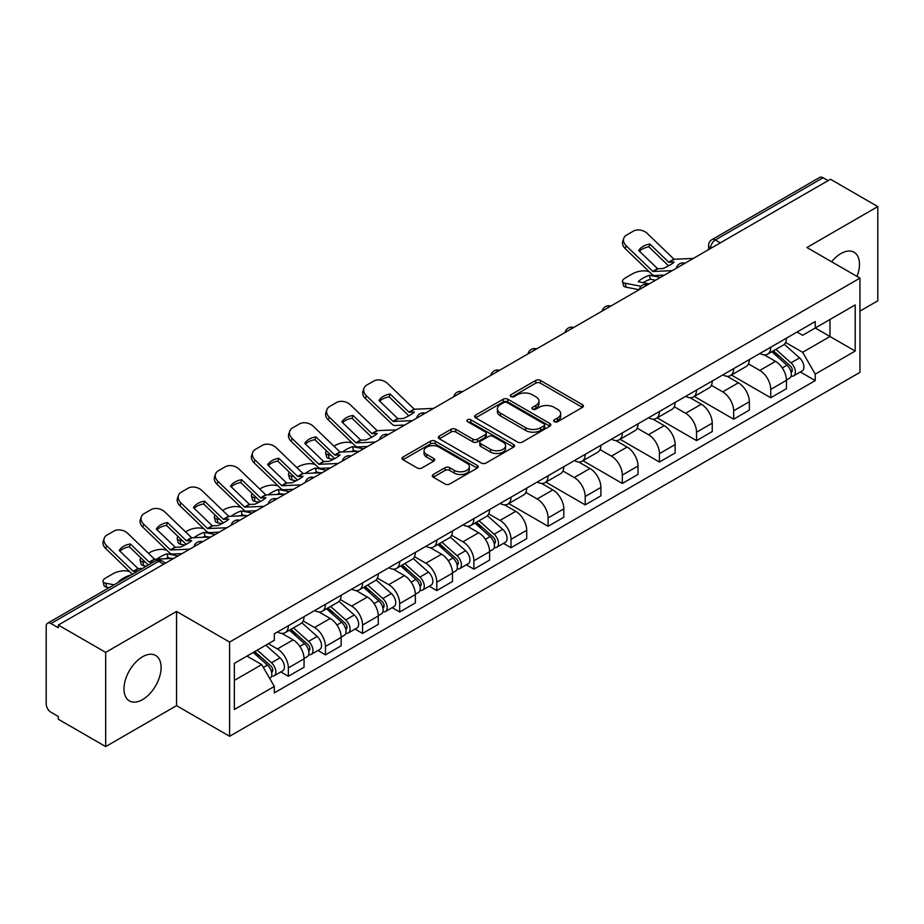 <?xml version="1.0" encoding="UTF-8"?>
<svg xmlns="http://www.w3.org/2000/svg" width="924" height="924" viewBox="0 0 924 924"><rect width="100%" height="100%" fill="white"/><g stroke="black" fill="none" stroke-linecap="round" stroke-linejoin="round"><path stroke-width="1.39" d="M554.365 421.691A2.31 1.34 0 0 0 557.634 421.691L582.443 407.368A3.303 1.906 0 0 0 583.402 406.017A3.303 1.906 0 0 0 582.443 404.677L540.413 380.411A3.303 1.906 0 0 0 535.735 380.411L510.937 394.733A2.31 1.34 0 0 0 510.256 395.68A2.31 1.34 0 0 0 510.937 396.615A2.31 1.34 0 0 0 514.206 396.615L517.417 394.767A10.568 6.098 0 0 1 532.351 394.767L535.862 396.789A10.568 6.098 0 0 1 538.958 401.097A10.568 6.098 0 0 1 535.862 405.417L532.651 407.265A2.31 1.34 0 0 0 531.97 408.212A2.31 1.34 0 0 0 532.651 409.159A2.31 1.34 0 0 0 535.92 409.159L539.131 407.299A10.568 6.098 0 0 1 554.065 407.299L557.576 409.32A10.568 6.098 0 0 1 560.672 413.64A10.568 6.098 0 0 1 557.576 417.948L554.365 419.808A2.31 1.34 0 0 0 553.684 420.743A2.31 1.34 0 0 0 554.365 421.691L554.365 419.808M142.539 699.618A26.242 15.154 120 0 0 159.679 676.495A26.242 15.154 120 0 0 155.659 655.474A26.242 15.154 120 0 0 142.539 656.768A26.242 15.154 120 0 0 125.398 679.891A26.242 15.154 120 0 0 129.418 700.912A26.242 15.154 120 0 0 142.539 699.618M856.998 276.426A26.242 15.154 120 0 0 854.053 252.252A26.242 15.154 120 0 0 840.932 253.557A26.242 15.154 120 0 0 831.646 261.792M433.241 474.497A3.303 1.906 0 0 0 432.27 475.848A3.303 1.906 0 0 0 433.241 477.2L445.033 484.003A3.303 1.906 0 0 0 449.699 484.003L477.258 468.098A3.303 1.906 0 0 0 478.216 466.747A3.303 1.906 0 0 0 477.258 465.407L435.227 441.141A3.303 1.906 0 0 0 430.549 441.141L403.003 457.045A3.303 1.906 0 0 0 402.032 458.396A3.303 1.906 0 0 0 403.003 459.736L417.244 467.96A3.303 1.906 0 0 0 421.91 467.96L433.702 461.157A3.303 1.906 0 0 0 434.673 459.806A3.303 1.906 0 0 0 433.702 458.454L426.645 454.377A8.836 5.105 0 0 1 424.058 450.773A8.836 5.105 0 0 1 429.51 446.061A8.836 5.105 0 0 1 439.131 447.17L466.805 463.143A8.836 5.105 0 0 1 469.392 466.747A8.836 5.105 0 0 1 463.94 471.459A8.836 5.105 0 0 1 454.308 470.351L449.699 467.694A3.303 1.906 0 0 0 445.033 467.694L433.241 474.497L433.241 477.2M229.602 642.076L176.553 611.445L105.671 652.379L58.328 625.04L830.468 179.256L877.8 206.583L806.918 247.517L859.955 278.136L229.602 642.076L229.602 736.289L859.955 372.349L859.955 278.136M517.648 442.076A3.303 1.906 0 0 0 522.314 442.076L549.861 426.172A3.303 1.906 0 0 0 550.831 424.832A3.303 1.906 0 0 0 549.861 423.481L507.842 399.214A3.303 1.906 0 0 0 503.164 399.214L475.617 415.119A3.303 1.906 0 0 0 474.647 416.47A3.303 1.906 0 0 0 475.617 417.821L517.648 442.076M468.491 422.187A2.31 1.34 0 0 1 470.836 422.522L470.836 419.773L513.559 444.444A3.303 1.906 0 0 1 514.529 445.784A3.303 1.906 0 0 1 513.559 447.135L486.012 463.039A3.303 1.906 0 0 1 481.335 463.039L439.316 438.773L439.316 436.082A3.303 1.906 0 0 0 438.346 437.433A3.303 1.906 0 0 0 439.316 438.773M439.316 436.082L451.097 429.279A3.303 1.906 0 0 1 455.775 429.279L472.811 439.119A3.303 1.906 0 0 0 477.489 439.119L485.308 434.603A3.303 1.906 0 0 0 486.278 433.252A3.303 1.906 0 0 0 485.308 431.901L467.567 421.656A2.31 1.34 0 0 1 466.886 420.72A2.31 1.34 0 0 1 468.318 419.484A2.31 1.34 0 0 1 470.836 419.773M105.671 652.379L105.671 746.58L58.328 719.253L58.328 716.504L50.959 712.254A6.734 3.881 -120 0 1 46.2 704.007L46.2 626.276A6.734 3.881 -120 0 1 47.598 623.203L155.347 560.984A6.734 3.881 60 0 1 158.709 561.318L50.959 623.538A6.734 3.881 -120 0 0 47.598 623.203M859.955 311.099L877.8 300.797L877.8 206.583M105.671 746.58L176.553 705.659L229.602 736.289M58.328 625.04L58.328 627.789L50.959 623.538M720.327 242.839L715.338 239.963A6.734 3.881 60 0 0 711.965 239.628L819.727 177.42A6.734 3.881 60 0 1 823.088 177.743L715.338 239.963A6.734 3.881 120 0 0 710.579 248.198L710.579 248.475M828.089 180.63L823.088 177.743M770.755 347.216A15.477 8.94 60 0 1 767.555 354.169L783.252 345.102A15.477 8.94 -120 0 0 786.451 338.149M748.475 363.883L759.817 370.432A15.477 8.94 60 0 1 770.755 389.385L786.463 380.318A15.477 8.94 -120 0 0 775.513 361.365L764.275 354.874M786.463 380.318L786.463 388.692L770.755 397.759L731.404 375.04M767.555 354.169A15.477 8.94 60 0 1 759.932 353.465M770.755 389.385L770.755 397.759M733.644 368.641A15.477 8.94 60 0 1 730.445 375.583L746.142 366.528A15.477 8.94 -120 0 0 749.352 359.575M694.294 396.465L733.644 419.184L749.352 410.117L749.352 401.744A15.477 8.94 -120 0 0 738.403 382.79L727.165 376.299M730.445 375.583A15.477 8.94 60 0 1 722.822 374.89M711.365 385.308L722.707 391.857A15.477 8.94 60 0 1 733.644 410.799L733.644 419.184M696.546 390.067A15.477 8.94 60 0 1 693.335 397.008L709.031 387.953A15.477 8.94 -120 0 0 712.242 381M657.183 417.879L696.546 440.609L712.242 431.543L712.242 423.169A15.477 8.94 -120 0 0 701.304 404.215L690.066 397.724M693.335 397.008A15.477 8.94 60 0 1 685.724 396.315M674.266 406.733L685.596 413.271A15.477 8.94 60 0 1 696.546 432.224L696.546 440.609M659.436 411.492A15.477 8.94 60 0 1 656.225 418.433L671.933 409.378A15.477 8.94 -120 0 0 675.132 402.425M620.073 439.304L659.436 462.035L675.132 452.968L675.132 444.583A15.477 8.94 -120 0 0 664.194 425.641L652.956 419.149M656.225 418.433A15.477 8.94 60 0 1 648.613 417.74M637.156 428.159L648.486 434.696A15.477 8.94 60 0 1 659.436 453.649L659.436 462.035M622.326 432.917A15.477 8.94 60 0 1 619.126 439.859L634.823 430.792A15.477 8.94 -120 0 0 638.022 423.85M582.975 460.729L622.326 483.448L638.022 474.393L638.022 466.008A15.477 8.94 -120 0 0 627.084 447.054L615.846 440.575M619.126 439.859A15.477 8.94 60 0 1 611.503 439.166M600.046 449.572L611.388 456.121A15.477 8.94 60 0 1 622.326 475.075L622.326 483.448M585.215 454.342A15.477 8.94 60 0 1 582.016 461.284L597.712 452.217A15.477 8.94 -120 0 0 600.912 445.276M545.865 482.155L585.215 504.874L600.912 495.818L600.912 487.433A15.477 8.94 -120 0 0 589.974 468.48L578.736 462M582.016 461.284A15.477 8.94 60 0 1 574.393 460.591M562.935 470.997L574.278 477.546A15.477 8.94 60 0 1 585.215 496.5L585.215 504.874M548.105 475.768A15.477 8.94 60 0 1 544.906 482.709L560.602 473.642A15.477 8.94 -120 0 0 563.813 466.701M508.754 503.58L548.105 526.299L563.813 517.244L563.813 508.858A15.477 8.94 -120 0 0 552.864 489.905L541.626 483.425M544.906 482.709A15.477 8.94 60 0 1 537.283 482.016M525.825 492.423L537.167 498.972A15.477 8.94 60 0 1 548.105 517.925L548.105 526.299M511.007 497.181A15.477 8.94 60 0 1 507.796 504.134L523.492 495.068A15.477 8.94 -120 0 0 526.703 488.126M503.476 543.381L511.007 547.724L526.703 538.657L526.703 530.284A15.477 8.94 -120 0 0 515.754 511.33L504.527 504.839M507.796 504.134A15.477 8.94 60 0 1 500.184 503.43M488.715 513.848L500.057 520.397A15.477 8.94 60 0 1 511.007 539.35L511.007 547.724M473.897 518.607A15.477 8.94 60 0 1 470.686 525.56L486.394 516.493A15.477 8.94 -120 0 0 489.593 509.551M466.366 564.807L473.897 569.149L489.593 560.083L489.593 551.709A15.477 8.94 -120 0 0 478.655 532.755L467.417 526.264M470.686 525.56A15.477 8.94 60 0 1 463.074 524.855M451.617 535.273L462.947 541.822A15.477 8.94 60 0 1 473.897 560.776L473.897 569.149M436.786 540.032A15.477 8.94 60 0 1 433.575 546.985L449.283 537.918A15.477 8.94 -120 0 0 452.483 530.977M429.256 586.232L436.786 590.575L452.483 581.508L452.483 573.134A15.477 8.94 -120 0 0 441.545 554.181L430.307 547.689M433.575 546.985A15.477 8.94 60 0 1 425.964 546.28M414.506 556.698L425.849 563.247A15.477 8.94 60 0 1 436.786 582.201L436.786 590.575M399.676 561.457A15.477 8.94 60 0 1 396.477 568.41L412.173 559.343A15.477 8.94 -120 0 0 415.373 552.39M392.146 607.657L399.676 612L415.373 602.933L415.373 594.559A15.477 8.94 -120 0 0 404.435 575.606L393.197 569.115M396.477 568.41A15.477 8.94 60 0 1 388.854 567.706M377.396 578.124L388.738 584.673A15.477 8.94 60 0 1 399.676 603.626L399.676 612M362.566 582.882A15.477 8.94 60 0 1 359.367 589.824L375.063 580.769A15.477 8.94 -120 0 0 378.274 573.816M355.047 629.082L362.566 633.425L378.274 624.358L378.274 615.985A15.477 8.94 -120 0 0 367.325 597.031L356.087 590.54M359.367 589.824A15.477 8.94 60 0 1 351.744 589.131M340.286 599.549L351.628 606.098A15.477 8.94 60 0 1 362.566 625.04L362.566 633.425M325.456 604.308A15.477 8.94 60 0 1 322.257 611.249L337.953 602.194A15.477 8.94 -120 0 0 341.164 595.241M317.937 650.496L325.456 654.85L341.164 645.784L341.164 637.41A15.477 8.94 -120 0 0 330.214 618.456L318.976 611.965M322.257 611.249A15.477 8.94 60 0 1 314.634 610.556M303.176 620.974L314.518 627.511A15.477 8.94 60 0 1 325.456 646.465L325.456 654.85M288.357 625.733A15.477 8.94 60 0 1 285.146 632.674L300.843 623.619A15.477 8.94 -120 0 0 304.054 616.666M280.827 671.921L288.357 676.276L304.054 667.209L304.054 658.824A15.477 8.94 -120 0 0 293.116 639.882L281.878 633.39M285.146 632.674A15.477 8.94 60 0 1 277.535 631.981M268.376 643.728L277.408 648.937A15.477 8.94 60 0 1 288.357 667.89L288.357 676.276M797.042 332.039L802.633 335.273L855.197 304.92L829.983 319.473L829.983 336.509L802.633 352.298L785.585 342.457M234.361 680.387L261.711 664.599L274.324 686.428L234.361 709.505L234.361 663.363L274.324 640.286L274.324 633.829L815.245 321.54L815.245 327.985L855.197 351.062L815.245 374.139L802.633 352.298M855.197 304.92L855.197 351.062M274.324 686.428L274.324 692.885L815.245 380.596L815.245 374.139M176.553 611.445L176.553 705.659M261.711 664.599L246.962 656.086M800.334 371.991L815.245 380.596M555.289 422.014L557.576 420.697A10.568 6.098 0 0 0 560.672 416.389L560.672 413.64M538.958 401.097L538.958 403.846A10.568 6.098 0 0 1 535.862 408.165L533.575 409.482M582.397 407.392L540.413 383.16A3.303 1.906 0 0 0 535.735 383.16L511.861 396.95M549.861 423.481L549.861 426.172L507.842 401.963A3.303 1.906 0 0 0 503.164 401.963L475.664 417.844M544.028 425.768A2.31 1.34 0 0 0 544.71 424.832A2.31 1.34 0 0 0 544.028 423.885L507.137 402.587A2.31 1.34 0 0 0 503.869 402.587L500.485 404.539A10.568 6.098 0 0 0 497.389 408.847A10.568 6.098 0 0 0 500.485 413.167L525.698 427.72A10.568 6.098 0 0 0 540.644 427.72L544.028 425.768L544.028 428.517A2.31 1.34 0 0 0 544.71 427.569L544.71 424.832M497.389 408.847L497.389 411.596A10.568 6.098 0 0 0 500.485 415.916L500.485 413.167M544.028 428.517L540.644 430.469A10.568 6.098 0 0 1 525.698 430.469L500.485 415.916M439.35 438.808L451.097 432.016L451.097 429.279M486.278 433.252L486.278 436.001A3.303 1.906 0 0 1 485.308 437.341L477.489 441.857A3.303 1.906 0 0 1 472.811 441.857L455.775 432.016A3.303 1.906 0 0 0 451.097 432.016M470.836 422.522L513.513 447.158M490.505 449.33A8.836 5.105 0 0 0 500.127 450.427A8.836 5.105 0 0 0 505.578 445.726A8.836 5.105 0 0 0 502.991 442.111L493.243 436.486A3.303 1.906 0 0 0 488.577 436.486L480.757 441.002A3.303 1.906 0 0 0 479.787 442.353A3.303 1.906 0 0 0 480.757 443.693L490.505 449.33L490.505 452.079A8.836 5.105 0 0 0 500.127 453.176A8.836 5.105 0 0 0 505.578 448.463L505.578 445.726M479.787 442.353L479.787 445.102A3.303 1.906 0 0 0 480.757 446.442L480.757 443.693M490.505 452.079L480.757 446.442M469.392 466.747L469.392 469.496A8.836 5.105 0 0 1 463.94 474.208A8.836 5.105 0 0 1 454.308 473.1L449.699 470.443A3.303 1.906 0 0 0 445.033 470.443L433.287 477.223M424.058 450.773L424.058 453.522A8.836 5.105 0 0 0 426.645 457.126L426.645 454.377M433.668 461.18L426.645 457.126M477.211 468.122L435.227 443.89A3.303 1.906 0 0 0 430.549 443.89L403.049 459.771M655.59 280.226L650.369 279.233L649.399 275.271L660.487 277.396M649.399 275.271A20.859 7.6 -13.9 0 0 638.218 281.728L649.306 283.853M639.165 289.697L626.149 287.214A10.095 3.673 166.1 0 1 623.492 285.516L622.51 281.566A10.095 3.673 -13.9 0 1 625.536 277.847L632.432 273.862A10.095 3.673 -13.9 0 1 646.338 271.032L649.029 271.552M622.51 281.566A10.095 3.673 -13.9 0 0 625.167 283.252L626.149 287.214M641.106 286.301L625.167 283.252M650.369 279.233A20.859 7.6 -13.9 0 0 643.069 282.652M771.829 351.697L786.948 365.188A8.408 4.851 60 0 1 789.593 378.193L786.451 380.007M772.233 352.056L779.348 356.156M773.353 350.808L790.182 365.823A4.043 2.333 60 0 1 791.452 372.072A4.043 2.333 60 0 1 791.083 372.21M775.871 349.364L790.99 362.855A8.408 4.851 60 0 1 793.635 375.86A8.408 4.851 60 0 1 791.094 376.126M784.303 344.294L799.56 357.911A8.408 4.851 60 0 1 802.194 370.917L793.635 375.86M649.895 244.063A20.859 15.234 -160.8 0 0 638.715 250.52L657.645 268.734L662.982 268.561A20.859 4.874 -20.2 0 0 669.53 265.292A20.859 4.874 -20.2 0 0 674.162 262.104L668.826 262.277L649.895 244.063L648.914 246.881L667.694 264.98A5.047 2.911 -120 0 0 668.687 265.765M672.141 270.663L652.887 271.483L626.149 245.738L625.167 248.568A10.095 7.369 -160.8 0 1 622.776 241.129L623.758 238.311A10.095 7.369 19.2 0 0 626.149 245.738M664.506 275.075L654.585 275.537A5.047 2.911 60 0 1 652.887 275.052A5.047 2.911 60 0 1 651.755 274.185L625.167 248.568M693.312 258.443L674.058 259.251L647.32 233.518A10.095 7.369 19.2 0 0 633.414 231.115L626.518 235.1A10.095 7.369 19.2 0 0 623.758 238.311M639.454 251.236A20.859 15.234 -160.8 0 1 648.914 246.881M357.334 451.351L353.511 450.623L352.529 446.673L363.617 448.787M333.957 446.188L335.574 445.252A10.095 3.673 -13.9 0 1 349.48 442.423L352.159 442.942M326.519 450.854A10.095 3.673 -13.9 0 0 325.641 452.956A10.095 3.673 -13.9 0 0 328.309 454.654L329.291 458.604A10.095 3.673 166.1 0 1 326.622 456.918L325.641 452.956M330.988 455.162L328.309 454.654M352.529 446.673A20.859 7.6 -13.9 0 0 342.504 452.032M333.252 459.367L329.291 458.604M353.511 450.623A20.859 7.6 -13.9 0 0 350.901 451.651M474.971 523.088L490.09 536.578A8.408 4.851 60 0 1 492.723 549.584L489.593 551.397M475.363 523.446L482.49 527.558M476.495 522.21L493.312 537.225A4.043 2.333 60 0 1 494.583 543.462A4.043 2.333 60 0 1 494.213 543.612M479.013 520.755L494.132 534.245A8.408 4.851 60 0 1 496.777 547.251A8.408 4.851 60 0 1 494.236 547.516M487.445 515.696L502.691 529.302A8.408 4.851 60 0 1 505.336 542.307L496.777 547.251M320.224 472.776L316.401 472.048L315.419 468.087L326.507 470.212M296.847 467.613L298.464 466.678A10.095 3.673 -13.9 0 1 312.37 463.848L315.049 464.368M289.408 472.279A10.095 3.673 -13.9 0 0 288.542 474.382A10.095 3.673 -13.9 0 0 291.199 476.079L292.18 480.03A10.095 3.673 166.1 0 1 289.524 478.332L288.542 474.382M293.878 476.588L291.199 476.079M315.419 468.087A20.859 7.6 -13.9 0 0 305.394 473.458M296.154 480.792L292.18 480.03M316.401 472.048A20.859 7.6 -13.9 0 0 313.802 473.076M437.861 544.513L452.979 558.004A8.408 4.851 60 0 1 455.624 571.009L452.483 572.822M438.265 544.871L445.38 548.983M439.385 543.635L456.213 558.639A4.043 2.333 60 0 1 457.472 564.887A4.043 2.333 60 0 1 457.114 565.038M441.903 542.18L457.022 555.671A8.408 4.851 60 0 1 459.667 568.676A8.408 4.851 60 0 1 457.126 568.941M450.334 537.11L465.592 550.727A8.408 4.851 60 0 1 468.225 563.732L459.667 568.676M283.114 494.201L279.291 493.474L278.309 489.512L289.408 491.637M259.736 489.039L261.353 488.103A10.095 3.673 -13.9 0 1 275.26 485.273L277.951 485.793M252.298 493.693A10.095 3.673 -13.9 0 0 251.432 495.807A10.095 3.673 -13.9 0 0 254.088 497.493L255.07 501.455A10.095 3.673 166.1 0 1 252.414 499.757L251.432 495.807M256.78 498.013L254.088 497.493M278.309 489.512A20.859 7.6 -13.9 0 0 268.283 494.883M259.043 502.206L255.07 501.455M279.291 493.474A20.859 7.6 -13.9 0 0 276.692 494.502M400.75 565.938L415.869 579.429A8.408 4.851 60 0 1 418.514 592.434L415.373 594.248M401.155 566.297L408.269 570.397M402.275 565.049L419.103 580.064A4.043 2.333 60 0 1 420.374 586.313A4.043 2.333 60 0 1 420.004 586.451M404.793 563.605L419.912 577.096A8.408 4.851 60 0 1 422.557 590.101A8.408 4.851 60 0 1 420.016 590.367M413.224 558.535L428.482 572.152A8.408 4.851 60 0 1 431.115 585.158L422.557 590.101M246.015 515.627L242.18 514.887L241.21 510.937L252.298 513.063M222.626 510.464L224.243 509.528A10.095 3.673 -13.9 0 1 238.149 506.699L240.841 507.218M215.188 515.118A10.095 3.673 -13.9 0 0 214.322 517.232A10.095 3.673 -13.9 0 0 216.978 518.918L217.96 522.88A10.095 3.673 166.1 0 1 215.304 521.182L214.322 517.232M219.669 519.438L216.978 518.918M241.21 510.937A20.859 7.6 -13.9 0 0 231.173 516.308M221.933 523.631L217.96 522.88M242.18 514.887A20.859 7.6 -13.9 0 0 239.582 515.915M363.64 587.364L378.759 600.854A8.408 4.851 60 0 1 381.404 613.859L378.262 615.673M364.044 587.722L371.159 591.822M365.165 586.474L381.993 601.489A4.043 2.333 60 0 1 383.264 607.738A4.043 2.333 60 0 1 382.894 607.876M367.683 585.031L382.813 598.521A8.408 4.851 60 0 1 385.447 611.526A8.408 4.851 60 0 1 382.906 611.792M376.114 579.96L391.372 593.578A8.408 4.851 60 0 1 394.005 606.583L385.447 611.526M208.905 537.052L205.082 536.313L204.1 532.363L215.188 534.488M185.516 531.889L187.145 530.953A10.095 3.673 -13.9 0 1 201.039 528.124L203.73 528.632M178.078 536.544A10.095 3.673 -13.9 0 0 177.212 538.657A10.095 3.673 -13.9 0 0 179.868 540.344L180.85 544.294A10.095 3.673 166.1 0 1 178.193 542.607L177.212 538.657M182.559 540.863L179.868 540.344M204.1 532.363A20.859 7.6 -13.9 0 0 194.063 537.733M184.823 545.056L180.85 544.294M205.082 536.313A20.859 7.6 -13.9 0 0 202.472 537.341M326.53 608.789L341.661 622.279A8.408 4.851 60 0 1 344.294 635.285L341.152 637.098M326.934 609.135L334.049 613.247M328.055 607.9L344.883 622.915A4.043 2.333 60 0 1 346.154 629.163A4.043 2.333 60 0 1 345.784 629.302M330.584 606.444L345.703 619.946A8.408 4.851 60 0 1 348.336 632.952A8.408 4.851 60 0 1 345.795 633.217M339.004 601.385L354.262 615.003A8.408 4.851 60 0 1 356.907 628.008L348.336 632.952M390.147 394.04A20.859 15.234 -160.8 0 0 378.967 400.485L397.898 418.699L403.222 418.526A20.859 4.874 -20.2 0 0 409.782 415.257A20.859 4.874 -20.2 0 0 414.402 412.069L409.078 412.243L390.147 394.04L389.166 396.858L407.946 414.945A5.047 2.911 -120 0 0 408.939 415.731M412.381 420.628L393.139 421.448L366.389 395.715L365.407 398.533A10.095 7.369 -160.8 0 1 363.017 391.095L363.998 388.276A10.095 7.369 19.2 0 0 366.389 395.715M404.747 425.04L394.837 425.502A5.047 2.911 60 0 1 393.139 425.017A5.047 2.911 60 0 1 392.007 424.151L365.407 398.533M433.552 408.408L414.31 409.228L387.56 383.483A10.095 7.369 19.2 0 0 373.654 381.092L366.759 385.065A10.095 7.369 19.2 0 0 363.998 388.276M379.706 401.201A20.859 15.234 -160.8 0 1 389.166 396.858M353.037 415.465A20.859 15.234 -160.8 0 0 341.857 421.91L360.787 440.124L366.112 439.951A20.859 4.874 -20.2 0 0 372.672 436.682A20.859 4.874 -20.2 0 0 377.292 433.495L371.968 433.668L353.037 415.465L352.056 418.283L370.836 436.371A5.047 2.911 -120 0 0 371.829 437.156M375.283 442.053L356.029 442.873L329.291 417.14L328.309 419.958A10.095 7.369 -160.8 0 1 325.906 412.52L326.888 409.702A10.095 7.369 19.2 0 0 329.291 417.14M367.637 446.465L357.727 446.927A5.047 2.911 60 0 1 356.029 446.442A5.047 2.911 60 0 1 354.897 445.576L328.309 419.958M396.442 429.833L377.2 430.653L350.45 404.908A10.095 7.369 19.2 0 0 336.555 402.506L329.649 406.491A10.095 7.369 19.2 0 0 326.888 409.702M342.596 422.626A20.859 15.234 -160.8 0 1 352.056 418.283M315.927 436.879A20.859 15.234 -160.8 0 0 304.747 443.335L323.677 461.55L329.002 461.376A20.859 4.874 -20.2 0 0 335.562 458.108A20.859 4.874 -20.2 0 0 340.182 454.92L334.858 455.093L315.927 436.879L314.945 439.709L333.726 457.796A5.047 2.911 -120 0 0 334.719 458.581M338.172 463.478L318.919 464.298L292.18 438.553L291.199 441.383A10.095 7.369 -160.8 0 1 288.796 433.945L289.778 431.127A10.095 7.369 19.2 0 0 292.18 438.553M330.526 467.891L320.616 468.353A5.047 2.911 60 0 1 318.919 467.867A5.047 2.911 60 0 1 317.787 467.001L291.199 441.383M359.344 451.258L340.09 452.067L313.352 426.334A10.095 7.369 19.2 0 0 299.445 423.931L292.55 427.916A10.095 7.369 19.2 0 0 289.778 431.127M305.486 444.051A20.859 15.234 -160.8 0 1 314.945 439.709M278.817 458.304A20.859 15.234 -160.8 0 0 267.637 464.76L286.567 482.975L291.892 482.802A20.859 4.874 -20.2 0 0 298.452 479.533A20.859 4.874 -20.2 0 0 303.072 476.345L297.747 476.518L278.817 458.304L277.835 461.122L296.616 479.221A5.047 2.911 -120 0 0 297.609 480.006M301.062 484.904L281.808 485.724L255.07 459.979L254.088 462.808A10.095 7.369 -160.8 0 1 251.698 455.37L252.668 452.552A10.095 7.369 19.2 0 0 255.07 459.979M293.416 489.316L283.506 489.778A5.047 2.911 60 0 1 281.808 489.293A5.047 2.911 60 0 1 280.677 488.426L254.088 462.808M322.233 472.684L302.98 473.492L276.241 447.759A10.095 7.369 19.2 0 0 262.335 445.356L255.44 449.341A10.095 7.369 19.2 0 0 252.668 452.552M268.376 465.477A20.859 15.234 -160.8 0 1 277.835 461.122M241.707 479.729A20.859 15.234 -160.8 0 0 230.526 486.186L249.457 504.4L254.793 504.227A20.859 4.874 -20.2 0 0 261.342 500.958A20.859 4.874 -20.2 0 0 265.973 497.77L260.637 497.944L241.707 479.729L240.725 482.547L259.505 500.646A5.047 2.911 -120 0 0 260.499 501.432M263.952 506.329L244.698 507.149L217.96 481.404L216.978 484.222A10.095 7.369 -160.8 0 1 214.587 476.796L215.569 473.977A10.095 7.369 19.2 0 0 217.96 481.404M256.318 510.741L246.396 511.203A5.047 2.911 60 0 1 244.698 510.718A5.047 2.911 60 0 1 243.578 509.852L216.978 484.222M285.123 494.109L265.869 494.918L239.131 469.184A10.095 7.369 19.2 0 0 225.225 466.782L218.33 470.766A10.095 7.369 19.2 0 0 215.569 473.977M231.266 486.902A20.859 15.234 -160.8 0 1 240.725 482.547M204.597 501.154A20.859 15.234 -160.8 0 0 193.416 507.611L212.358 525.825L217.683 525.652A20.859 4.874 -20.2 0 0 224.243 522.383A20.859 4.874 -20.2 0 0 228.863 519.196L223.377 519.253L204.597 501.154L203.627 503.973L222.407 522.072A5.047 2.911 -120 0 0 223.4 522.857M226.842 527.754L207.6 528.563L180.85 502.829L179.868 505.647A10.095 7.369 -160.8 0 1 177.477 498.221L178.459 495.391A10.095 7.369 19.2 0 0 180.85 502.829M219.207 532.166L209.286 532.617A5.047 2.911 60 0 1 207.6 532.143A5.047 2.911 60 0 1 206.468 531.277L179.868 505.647M248.013 515.534L228.771 516.343L202.021 490.609A10.095 7.369 19.2 0 0 188.115 488.207L181.22 492.192A10.095 7.369 19.2 0 0 178.459 495.391M194.167 508.327A20.859 15.234 -160.8 0 1 203.627 503.973M171.795 558.477L167.972 557.738L166.99 553.788L178.078 555.913M148.417 553.303L150.035 552.379A10.095 3.673 -13.9 0 1 163.941 549.549L166.62 550.057M140.979 557.969A10.095 3.673 -13.9 0 0 140.101 560.083A10.095 3.673 -13.9 0 0 142.77 561.769L143.74 565.719A10.095 3.673 166.1 0 1 141.083 564.033L140.101 560.083M145.449 562.289L142.77 561.769M166.99 553.788A20.859 7.6 -13.9 0 0 156.965 559.159M146.304 566.216L143.74 565.719M167.972 557.738A20.859 7.6 -13.9 0 0 165.361 558.766M289.431 630.203L304.55 643.705A8.408 4.851 60 0 1 307.184 656.71L304.054 658.512M289.824 630.561L296.939 634.673M290.956 629.325L307.773 644.34A4.043 2.333 60 0 1 309.043 650.588A4.043 2.333 60 0 1 308.674 650.727M293.474 627.87L308.593 641.371A8.408 4.851 60 0 1 311.226 654.365A8.408 4.851 60 0 1 308.697 654.642M301.905 622.811L317.151 636.417A8.408 4.851 60 0 1 319.796 649.422L311.226 654.365M167.498 522.58A20.859 15.234 -160.8 0 0 156.318 529.036L175.248 547.251L180.573 547.077A20.859 4.874 -20.2 0 0 187.133 543.797A20.859 4.874 -20.2 0 0 191.753 540.621L186.429 540.794L167.498 522.58L166.516 525.398L185.297 543.497A5.047 2.911 -120 0 0 186.29 544.282M189.732 549.179L170.49 549.988L143.74 524.255L142.77 527.073A10.095 7.369 -160.8 0 1 140.367 519.646L141.349 516.816A10.095 7.369 19.2 0 0 143.74 524.255M182.097 553.591L172.187 554.042A5.047 2.911 60 0 1 170.49 553.557A5.047 2.911 60 0 1 169.358 552.691L142.77 527.073M210.903 536.959L191.661 537.768L164.911 512.035A10.095 7.369 19.2 0 0 151.016 509.632L144.109 513.617A10.095 7.369 19.2 0 0 141.349 516.816M157.057 529.752A20.859 15.234 -160.8 0 1 166.516 525.398M129.88 575.213A20.859 7.6 -13.9 0 0 118.699 581.67L119.323 581.785M109.194 587.641L106.641 587.144A10.095 3.673 166.1 0 1 103.973 585.458L103.003 581.508A10.095 3.673 -13.9 0 1 106.029 577.777L112.924 573.792A10.095 3.673 -13.9 0 1 126.831 570.974L129.51 571.482M103.003 581.508A10.095 3.673 -13.9 0 0 105.659 583.194L106.641 587.144M114.091 584.811L105.659 583.194M253.245 652.459L267.44 665.13A8.408 4.851 60 0 1 270.085 678.124L269.658 678.366M253.384 652.379L259.84 656.098M254.77 651.582L270.674 665.765A4.043 2.333 60 0 1 271.933 672.002A4.043 2.333 60 0 1 271.564 672.152M257.288 650.126L271.483 662.785A8.408 4.851 60 0 1 274.128 675.791A8.408 4.851 60 0 1 271.587 676.068M265.846 645.183L280.041 657.842A8.408 4.851 60 0 1 282.686 670.847L274.128 675.791M137.491 571.298L133.229 571.298L106.641 545.68L105.659 548.498A10.095 7.369 -160.8 0 1 103.257 541.06L104.239 538.242A10.095 7.369 19.2 0 0 106.641 545.68M142.238 568.549L137.988 568.549L119.208 550.461A20.859 15.234 -160.8 0 1 130.388 544.005L129.406 546.823L148.187 564.922A5.047 2.911 -120 0 0 148.325 565.049M132.386 574.243A5.047 2.911 60 0 1 132.248 574.116L105.659 548.498M153.419 562.104L149.168 562.104L130.388 544.005M173.804 558.385L154.551 559.193L127.812 533.46A10.095 7.369 19.2 0 0 113.906 531.057L107.011 535.042A10.095 7.369 19.2 0 0 104.239 538.242M119.947 551.178A20.859 15.234 -160.8 0 1 129.406 546.823M710.81 248.337L710.579 248.198A6.734 3.881 0 0 1 708.604 245.449L708.604 249.607M325.456 646.465L341.164 637.41M362.566 625.04L378.274 615.985M399.676 603.626L415.373 594.559M436.786 582.201L452.483 573.134M473.897 560.776L489.593 551.709M511.007 539.35L526.703 530.284M548.105 517.925L563.813 508.858M585.215 496.5L600.912 487.433M622.326 475.075L638.022 466.008M659.436 453.649L675.132 444.583M696.546 432.224L712.242 423.169M733.644 410.799L749.352 401.744M288.357 667.89L304.054 658.824M277.408 648.937L293.116 639.882M314.518 627.511L330.214 618.456M351.628 606.098L367.325 597.031M388.738 584.673L404.435 575.606M425.849 563.247L441.545 554.181M462.947 541.822L478.655 532.755M500.057 520.397L515.754 511.33M537.167 498.972L552.864 489.905M574.278 477.546L589.974 468.48M611.388 456.121L627.084 447.054M648.486 434.696L664.194 425.641M685.596 413.271L701.304 404.215M722.707 391.857L738.403 382.79M759.817 370.432L775.513 361.365M684.465 263.548A6.734 3.881 120 0 0 681.496 265.257M647.366 284.973A6.734 3.881 120 0 0 644.386 286.683M610.256 306.398A6.734 3.881 120 0 0 607.276 308.108M573.146 327.824A6.734 3.881 120 0 0 570.177 329.533M536.036 349.249A6.734 3.881 120 0 0 533.067 350.958M498.925 370.663A6.734 3.881 120 0 0 495.957 372.384M461.815 392.088A6.734 3.881 120 0 0 458.847 393.809M424.717 413.513A6.734 3.881 120 0 0 421.737 415.234M387.606 434.938A6.734 3.881 120 0 0 384.638 436.659M350.496 456.364A6.734 3.881 120 0 0 347.528 458.085M313.386 477.789A6.734 3.881 120 0 0 310.418 479.498M276.276 499.214A6.734 3.881 120 0 0 273.308 500.923M239.177 520.639A6.734 3.881 120 0 0 236.198 522.349M202.067 542.065A6.734 3.881 120 0 0 199.099 543.774M163.71 564.206L158.709 561.318A6.734 3.881 120 0 1 162.081 560.984A6.734 6.734 0 0 0 155.347 560.984M557.576 420.697L557.576 417.948M532.651 409.159L532.651 407.265M535.862 408.165L535.862 405.417M510.937 396.615L510.937 394.733M535.735 383.16L535.735 380.411M540.413 383.16L540.413 380.411M582.443 407.368L582.443 404.677M475.617 417.821L475.617 415.119M503.164 401.963L503.164 399.214M507.842 401.963L507.842 399.214M525.698 430.469L525.698 427.72M540.644 430.469L540.644 427.72M455.775 432.016L455.775 429.279M472.811 441.857L472.811 439.119M477.489 441.857L477.489 439.119M485.308 437.341L485.308 434.603M513.559 447.135L513.559 444.444M445.033 470.443L445.033 467.694M449.699 470.443L449.699 467.694M454.308 473.1L454.308 470.351M433.702 461.157L433.702 458.454M403.003 459.736L403.003 457.045M430.549 443.89L430.549 441.141M435.227 443.89L435.227 441.141M477.258 468.098L477.258 465.407M786.948 365.188L782.235 367.914M792.284 370.224L790.771 371.102M799.56 357.911L790.99 362.855M657.876 268.792L653.118 271.541M674.289 259.321L669.057 262.347M657.495 268.618L652.737 271.367M673.908 259.136L668.676 262.162M490.09 536.578L485.377 539.304M495.426 541.614L493.901 542.492M502.691 529.302L494.132 534.245M452.979 558.004L448.267 560.729M458.316 563.039L456.803 563.917M465.592 550.727L457.022 555.671M415.869 579.429L411.157 582.155M421.205 584.465L419.692 585.342M428.482 572.152L419.912 577.096M378.759 600.854L374.047 603.58M384.095 605.89L382.582 606.768M391.372 593.578L382.813 598.521M341.661 622.279L336.937 624.994M346.985 627.315L345.472 628.181M354.262 615.003L345.703 619.946M398.117 418.768L393.358 421.506M414.529 409.286L409.297 412.312M397.747 418.584L392.989 421.332M414.16 409.113L408.928 412.127M361.007 440.194L356.26 442.931M377.419 430.711L372.187 433.737M360.637 440.009L355.879 442.758M377.05 430.538L371.818 433.552M323.908 461.607L319.15 464.356M340.321 452.136L335.089 455.162M323.527 461.434L318.768 464.183M339.94 451.952L334.707 454.978M286.798 483.033L282.039 485.781M303.211 473.562L297.978 476.588M286.417 482.859L281.658 485.608M302.829 473.377L297.597 476.403M249.688 504.458L244.929 507.207M266.1 494.987L260.868 498.001M249.307 504.285L244.548 507.033M265.719 494.802L260.487 497.828M212.578 525.883L207.819 528.632M228.99 516.412L223.758 519.427M212.208 525.71L207.45 528.447M228.621 516.227L223.377 519.253M304.55 643.705L299.838 646.419M309.887 648.74L308.362 649.607M317.151 636.417L308.593 641.371M175.468 547.308L170.709 550.057M191.88 537.837L186.648 540.852M175.098 547.135L170.339 549.872M191.511 537.653L186.278 540.679M267.44 665.13L263.375 667.475M272.776 670.154L271.252 671.032M280.041 657.842L271.483 662.785M138.369 568.734L133.61 571.482M154.782 559.263L149.538 562.277M137.988 568.549L133.229 571.298M154.4 559.078L149.168 562.104M685.042 263.213A6.734 6.734 0 0 0 676.403 268.203M647.932 284.638A6.734 6.734 0 0 0 639.304 289.628M610.822 306.063A6.734 6.734 0 0 0 602.194 311.053M573.712 327.489A6.734 6.734 0 0 0 565.084 332.478M536.613 348.914A6.734 6.734 0 0 0 527.974 353.904M499.503 370.339A6.734 6.734 0 0 0 490.863 375.317M462.393 391.764A6.734 6.734 0 0 0 453.753 396.743M425.283 413.19A6.734 6.734 0 0 0 416.655 418.168M388.172 434.615A6.734 6.734 0 0 0 379.545 439.593M351.062 456.04A6.734 6.734 0 0 0 342.434 461.018M313.964 477.454A6.734 6.734 0 0 0 305.324 482.443M276.853 498.879A6.734 6.734 0 0 0 268.214 503.869M239.743 520.304A6.734 6.734 0 0 0 231.115 525.294M202.633 541.73A6.734 6.734 0 0 0 194.005 546.719M165.685 563.062L162.081 560.984M711.965 239.628A6.734 6.734 0 0 0 708.604 245.449"/></g></svg>
